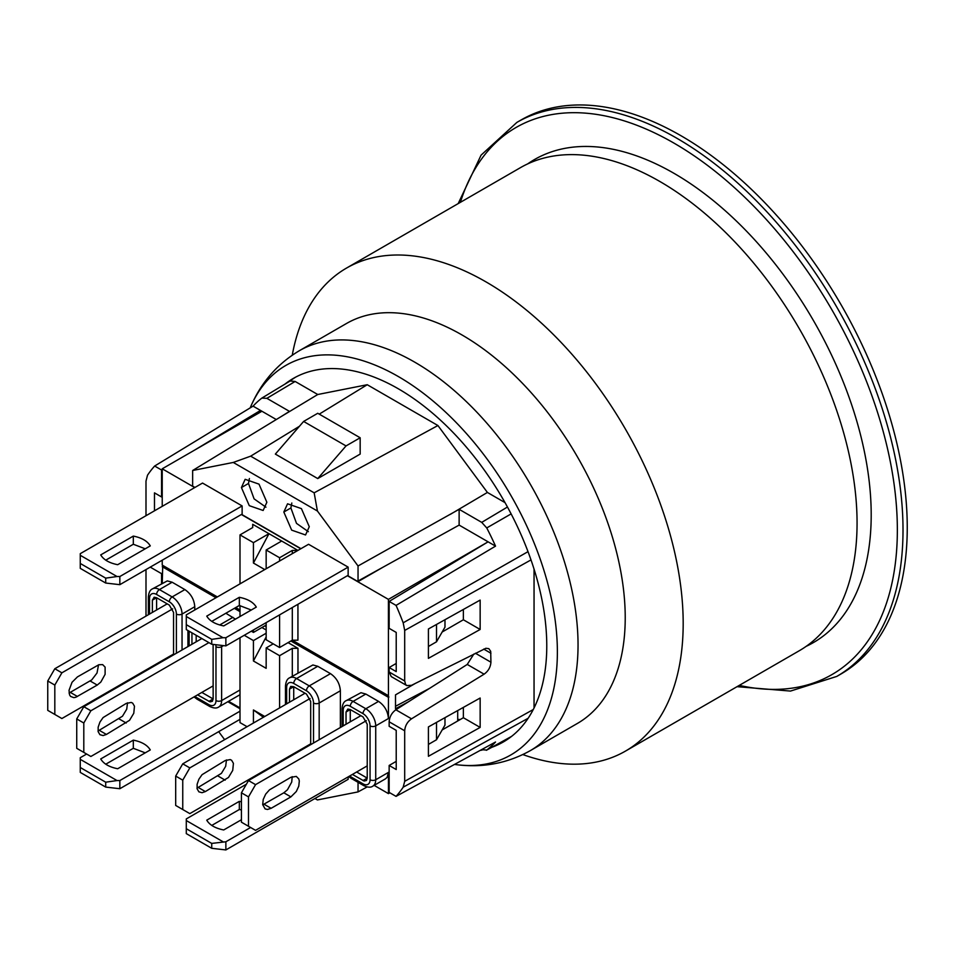 <?xml version="1.0" encoding="UTF-8"?>
<svg xmlns="http://www.w3.org/2000/svg" width="955" height="955" viewBox="0 0 955 955"><rect width="100%" height="100%" fill="white"/><g stroke="black" fill="none" stroke-linecap="round" stroke-linejoin="round"><path stroke-width="1.43" d="M505.398 740.722A209.921 121.201 60 0 1 496.612 744.649M534.048 569.12L534.048 707.977M289.926 381.093A209.921 121.201 60 0 1 295.525 377.213M266.875 398.331L295.143 381.463L290.093 380.997L261.861 398.092L266.875 398.331L289.484 411.378L280.901 416.726L317.752 394.511L367.233 384.722L437.915 425.524L487.396 492.446L505.028 502.628M295.143 381.463L317.752 394.511M240.003 708.049L228.448 701.376M437.915 425.524L314.159 492.828L317.418 511.021L233.283 462.447L192.647 470.493L192.647 486.131L194.939 487.456M241.591 514.387L300.968 548.671M347.62 575.602L358.041 581.619L383.444 566.96M358.041 581.619L358.041 565.981L459.128 509.313L481.726 522.373L486.74 527.936A209.3 120.843 60 0 1 495.538 546.129L396.05 605.398L389.151 601.411L488.101 541.831L459.128 525.095L358.041 581.01M240.003 708.741L227.851 701.722M240.003 719.342L119.841 788.723L105.707 787.087L105.707 782.193L80.268 767.498L80.268 757.709L86.63 754.032M80.268 759.344L117.023 780.557L119.841 780.557L240.003 711.189M133.318 740.137C141.734 741.808 147.38 745.079 150.281 749.938L117.692 768.751C109.276 767.08 103.618 763.809 100.717 758.95L133.318 740.137L133.318 748.302L105.766 764.203M119.841 584.675L242.128 514.077L242.128 505.923L119.841 576.522L119.841 584.675L105.707 583.039L80.268 568.356L80.268 563.462L105.707 578.145L105.707 583.039M145.232 548.803L133.318 544.255L105.766 560.155M276.281 419.532L260.5 410.423L194.534 450.151M225.869 645.89L348.145 575.292L348.145 567.127L225.869 637.725L225.869 645.89L211.735 644.255L186.285 629.572L186.285 624.666L211.735 639.361L211.735 644.255M251.261 610.018L239.335 605.47L211.783 621.371M348.145 776.893L348.145 779.34L225.869 849.938L211.735 848.303L211.735 843.408L186.285 828.713L186.285 818.924L246.366 784.234M242.128 505.923L202.544 483.063L80.268 553.661L80.268 555.297L117.023 576.522L105.707 578.145M348.145 567.127L308.572 544.278L186.285 614.877L186.285 616.512L223.04 637.725L211.735 639.361M119.841 788.723L119.841 780.557M224.616 739.659L218.695 731.649M367.114 786.956L358.041 791.91L317.418 799.944L314.935 798.511M266.159 770.363L265.454 769.945M358.041 791.91L358.041 782.324M243.621 728.689L246.999 726.731M283.826 760.156L283.85 759.332M241.424 809.947L239.335 809.506L211.783 825.418M119.841 576.522L117.023 576.522M133.318 536.089C141.734 537.761 147.38 541.031 150.281 545.89L117.692 564.703C109.276 563.032 103.618 559.773 100.717 554.903L133.318 536.089L133.318 544.255M145.232 752.85L133.318 748.302M225.869 637.725L223.04 637.725M239.335 597.305C247.751 598.976 253.409 602.247 256.31 607.105L223.709 625.919C215.293 624.248 209.634 620.977 206.746 616.118L239.335 597.305L239.335 605.47M186.285 616.512L186.285 624.666M80.268 555.297L80.268 563.462M105.707 782.193L117.023 780.557M105.707 787.087L80.268 772.404L80.268 767.498M239.335 809.506L239.335 801.352L241.424 801.782M241.424 819.736L223.709 829.967C215.293 828.295 209.634 825.025 206.746 820.166L239.335 801.352M225.869 849.938L225.869 841.773L250.604 827.484M211.735 843.408L225.869 841.773M186.285 820.548L223.04 841.773M211.735 848.303L186.285 833.608L186.285 828.713M308.358 531.672L296.492 523.364L290.893 507.953L291.812 503.01M283.826 512.035L287.55 503.798L301.422 508.621L309.277 526.73L305.552 534.967L291.681 530.144L283.826 512.035L290.893 507.953M265.956 507.189L254.09 498.868L248.491 483.469L249.398 478.527M290.893 756.074L290.917 755.25M241.424 487.551L245.149 479.315L259.008 484.137L266.863 502.246L263.138 510.483L249.279 505.661L241.424 487.551L248.491 483.469M374.157 785.38L388.434 793.617L388.434 772.392L375.721 779.746L375.721 725.872L388.434 718.53L388.41 599.382L488.101 541.831L495.538 546.129M346.032 445.925L317.752 478.574L275.35 454.091L303.618 421.442L346.032 445.925L360.166 437.772L360.166 454.091L317.752 478.574M303.618 421.442L317.752 413.276L360.166 437.772M162.231 469.597L161.55 470.003L154.65 466.028L253.063 406.138L260.5 410.423M154.483 510.818L154.483 492.864L161.55 496.946L162.231 496.552M389.151 601.411L389.151 628.342L396.218 632.425L396.218 671.604L389.151 667.521L396.218 663.439M473.835 654.056L467.246 664.441L395.859 709.78C391.753 712.812 389.521 716.823 389.151 721.801L389.151 726.289L396.218 730.36L396.218 769.539L389.151 765.456L396.218 761.374M459.128 525.095L459.128 509.313M396.05 605.398A206.972 119.494 60 0 1 403.177 622.815L404.693 630.431L404.693 680.975L405.6 684.437L406.806 685.571L411.521 685.32L485.88 648.278L488.829 648.648L490.703 651.346L490.93 662.209C490.548 667.187 488.28 671.174 484.101 674.17L411.521 718.817C407.355 721.813 405.075 725.8 404.693 730.778L404.693 781.321L403.177 787.195A206.972 119.494 60 0 1 396.05 796.375L495.538 742.011A209.3 120.843 60 0 1 486.74 750.045L481.499 749.675M511.629 736.341L486.346 750.308L511.438 736.496M253.063 406.138A209.3 120.843 60 0 1 261.861 398.092M317.418 511.021L358.041 565.981M404.693 680.975L389.151 671.998L389.151 667.521M396.05 796.375L389.151 792.399L389.151 765.456M150.233 567.127L161.55 573.657L161.55 583.624M145.996 616.106L145.996 569.574M145.996 515.712L145.996 481.081L147.512 475.208A206.972 119.494 60 0 1 154.65 466.028M161.55 470.003L161.55 496.946M389.151 671.998L391.216 676.57L406.83 685.583M463.366 609.457L463.366 619.771L442.153 632.019M463.366 707.404L463.366 717.718L442.153 729.954M480.15 727.412L428.413 756.3L428.413 726.922L480.15 698.021L480.15 727.412L463.366 717.718M161.55 573.657L162.255 573.203M480.15 629.464L428.413 658.353L428.413 628.975L480.15 600.086L480.15 629.464L463.366 619.771M450.163 514.447L487.396 492.446M314.159 492.828L250.664 456.168L299.44 426.264M319.233 414.136L367.233 384.722M233.283 462.447L250.664 456.168M192.647 470.493L280.901 416.726M388.434 793.617L389.855 792.805M457.708 720.977L457.708 710.556M408.537 701.722L395.513 708.741L395.513 694.858L415.485 683.326M444.982 717.659L444.982 725.06L436.507 739.755L428.413 744.423M444.982 619.723L444.982 627.125L436.507 641.808L428.413 646.487M252.705 527.566L252.705 524.295L252.729 527.542L240.003 534.895L253.433 542.643L268.964 533.678L297.936 550.414M297.936 604.276L297.936 640.172M388.41 599.382L347.417 575.722M300.765 548.779L241.388 514.506M194.736 487.575L162.231 468.798L162.231 506.341M162.231 560.203L162.231 565.109L217.358 596.935M235.73 607.547L240.003 610.018M266.135 625.095L253.433 632.425L251.32 631.195M292.278 640.196L388.41 695.694M253.433 542.643L253.433 563.044L268.976 533.69L252.729 524.319M292.314 607.535L292.314 640.172L297.912 640.172M292.314 640.172L279.588 647.526L266.159 639.766L266.159 622.624M281.677 541.031L266.159 549.996L279.588 557.744L292.314 550.402L292.314 553.661M297.912 550.402L292.314 550.402M162.732 565.396L162.255 583.207M261.921 411.247L162.231 468.798M90.868 710.771L83.801 723.019L83.801 752.397L76.734 748.326L76.734 718.936L83.801 706.7L90.868 710.771L208.906 642.631M201.839 638.549L83.801 706.7M98.043 731.005L122.479 716.226L126.717 709.183L127.516 702.796M310.065 698.487L189.818 767.904L182.751 780.151L182.751 809.53L189.818 813.612L310.685 743.838M225.165 760.562L230.215 759.571L231.647 760.299L233.414 763.332L232.734 770.387L228.496 777.442L205.373 791.576L202.042 792.71L198.891 791.838L197.124 788.818L197.124 784.282L198.891 779.22L202.042 774.696L225.165 760.562M83.801 752.397L90.868 756.479L213.144 685.881M126.203 703.429L131.253 702.438L132.697 703.167L134.464 706.199L133.784 713.254L129.546 720.309L106.411 734.443L103.08 735.577L99.929 734.705L98.162 731.685L98.162 727.149L99.929 722.087L103.08 717.575L126.203 703.429M61.884 672.821L54.817 685.069L54.817 714.447L47.75 710.365L47.75 680.987L54.817 668.739L61.884 672.821L172.652 608.872M54.817 714.447L61.884 718.53L173.559 654.056M77.439 676.904L98.819 664.74L102.639 664.608L105.11 667.115L105.11 674.326L100.836 682.049L97.231 685.069L75.851 697.234L73.822 697.651L70.575 696.422L69.548 694.858L69.023 690.334L72.031 682.276L77.439 676.904M182.751 809.53L175.684 805.447L175.684 776.069L182.751 763.833L305.039 693.235M196.993 788.138L221.429 773.359L225.667 766.316L226.478 759.929M366.326 720.691L255.558 784.64L248.491 796.888L248.491 826.266L241.424 822.183L241.424 792.805L248.491 780.557L360.871 715.677M262.732 804.862L283.826 792.805L287.443 789.785L291.717 782.061L292.206 776.654M457.708 720.189L459.128 719.366L459.128 720.166M388.912 697.031L291.371 640.721M266.159 626.17L265.215 625.621M240.003 611.069L234.823 608.072M216.451 597.46L162.732 566.446M436.507 624.451L436.507 641.808M279.588 647.526L279.588 614.877M279.588 561.003L279.588 557.744M240.003 616.512L240.003 605.589M240.003 583.863L240.003 534.895M253.433 629.978L253.433 632.425M266.159 568.762L266.159 549.996M253.433 563.044L264.75 569.574M388.434 697.305L290.893 640.996M266.159 626.707L264.75 625.895M240.003 611.618L234.345 608.347M215.973 597.735L162.255 566.721M261.921 627.53L266.159 629.978M244.241 635.278L253.433 640.59L266.159 633.237M273.226 643.849L266.159 647.932L279.588 655.691L292.314 648.338L297.972 648.338L288.076 642.631M76.734 718.936L83.801 723.019M167.209 603.858L54.817 668.739M69.058 693.055L91.752 679.9L97.016 672.989L98.544 664.835M47.75 680.987L54.817 685.069M189.818 767.904L182.751 763.833M182.751 780.151L175.684 776.069M248.491 826.266L255.558 830.349L367.233 765.874M290.893 796.888L271.113 808.312L267.496 809.458L265.108 808.909L262.697 804.599L263.222 799.466L265.705 794.094L269.513 789.809L290.893 777.298L296.301 776.415L298.784 778.934L299.309 780.999L298.784 786.144L296.301 791.516L290.893 796.888L283.826 792.805M255.558 784.64L248.491 780.557M248.491 796.888L241.424 792.805M395.513 694.858L395.513 706.282L429.559 688.376M436.507 722.398L436.507 739.755M350.27 721.789L350.27 709.613M346.032 724.248L346.032 712L347.835 709.04L350.27 709.553L362.995 716.895L367.233 724.248L367.233 778.11L356.633 771.986M367.233 778.11L366.469 780.486L364.118 781.035L352.395 774.433M304.323 692.817L304.323 693.64M293.722 699.764L293.722 686.705L306.448 694.046L310.685 701.388L310.685 744.649M301.505 749.95L300.789 749.544M297.256 752.397L296.551 751.991M289.484 702.212L289.484 689.152L290.726 686.406L293.722 686.705L289.484 689.152M212.44 686.287L213.144 686.705M213.12 644.458L213.144 698.941L201.839 692.411M196.181 641.808L196.181 635.278M156.596 609.982L156.596 597.794M163.663 660.585L162.959 660.18M388.434 718.53C387.849 711.248 384.555 705.542 378.55 701.388L365.825 694.046L360.966 692.709L346.104 700.695A13.991 8.082 60 0 1 353.099 701.388L365.825 708.741A3.999 2.304 120 0 0 362.995 713.636A9.992 5.766 60 0 1 370.062 725.872L370.062 779.746A9.992 5.766 60 0 1 362.995 783.828L350.27 776.475A9.992 5.766 60 0 1 349.602 776.057M388.434 772.392L387.169 777.263L385.545 778.803L372.82 786.144A13.991 8.082 60 0 0 375.721 779.746A3.999 2.304 0 0 1 370.062 779.746M340.374 727.507L340.374 690.775C339.789 683.505 336.494 677.787 330.478 673.645L317.752 666.292L312.906 664.966L289.556 677.847A13.991 8.082 60 0 1 296.551 678.539A3.999 2.304 120 0 0 293.722 683.434L306.448 690.775A9.992 5.766 60 0 1 313.515 703.023L313.515 743.014M172.151 582.228L159.425 589.581A13.991 8.082 60 0 0 152.43 588.889L167.304 580.903L172.151 582.228L184.876 589.581C190.881 593.724 194.187 599.442 194.772 606.712L194.772 609.982M228.555 701.304L240.003 707.918M297.972 672.989L297.972 648.338M235.443 619.15L225.869 613.241M240.003 694.703L218.731 706.987A13.991 8.082 60 0 0 221.632 700.576L240.003 689.964M208.906 701.388L213.144 698.941L212.38 701.316L210.028 701.865L197.601 694.858M191.943 644.255L191.943 632.831M152.358 612.43L152.358 600.182L154.161 597.221L156.596 597.735L169.322 605.088L173.559 612.43L173.559 654.867M159.425 663.033L158.721 662.627M292.314 676.259L292.314 648.338M240.003 637.725L240.003 722.613L247.07 726.695M279.588 655.691L279.588 707.918M253.433 640.59L253.433 660.991L266.159 668.333L266.159 647.932M264.75 716.489L253.433 709.959L253.433 723.019M263.389 717.277L253.433 709.959M266.159 636.949L253.433 660.991M516.894 122.395A319.877 184.685 -120 0 1 763.379 208.083A319.877 184.685 -120 0 1 903.012 530.001A319.877 184.685 -120 0 1 836.759 676.427L840.997 673.979A319.877 184.685 -120 0 0 907.25 527.542A319.877 184.685 -120 0 0 767.629 205.635A319.877 184.685 -120 0 0 521.132 119.948L516.894 122.395L481.081 155.14L458.173 203.618M625.429 751.119L799.299 650.725A278.884 161.013 -120 0 0 857.065 523.054A278.884 161.013 -120 0 0 659.857 181.486A278.884 161.013 -120 0 0 520.415 167.674L346.534 268.069A278.884 161.013 60 0 1 561.445 342.785A278.884 161.013 60 0 1 683.183 623.448A278.884 161.013 60 0 1 625.429 751.119A278.884 161.013 60 0 1 522.839 754.569M346.498 323.494A230.907 133.318 60 0 1 577.405 456.812A230.907 133.318 60 0 1 577.405 723.436L530.216 750.69A230.907 133.318 60 0 0 530.216 484.054A230.907 133.318 60 0 0 299.309 350.736L346.498 323.494M292.254 355.176A278.884 161.013 60 0 1 346.534 268.069M454.508 764.43A224.914 129.856 -120 0 0 457.827 764.848A224.914 129.856 -120 0 0 510.794 495.263A224.914 129.856 -120 0 0 250.843 406.341A224.914 129.856 -120 0 0 250.186 407.881M285.008 384.065A209.921 121.201 60 0 1 293.376 378.395A209.921 121.201 60 0 1 503.297 499.596A209.921 121.201 60 0 1 503.297 741.987A209.921 121.201 60 0 1 491.765 747.323M482.156 750.045A209.921 121.201 60 0 1 480.09 750.451M389.151 721.801L404.693 730.778M531.004 559.905L404.693 630.431M403.177 622.815L528.008 551.656M486.74 527.936L511.128 513.897M481.726 522.373L507.463 507.021M395.859 709.78L411.521 718.817M467.246 664.441L484.101 674.17M475.435 653.256L490.93 662.209M483.731 649.09L490.93 653.244M533.26 709.529L404.693 781.321M403.177 787.195L528.139 718.279M126.203 723.019L119.136 718.936M99.344 730.36L106.411 734.443M70.372 692.411L77.439 696.493M90.164 680.987L97.231 685.069M225.165 780.151L218.098 776.069M205.373 791.576L198.306 787.493M271.113 808.312L264.034 804.229M362.995 780.557L367.186 778.134M346.032 712L350.222 709.577M289.556 677.847C287.252 678.826 285.903 681.5 285.485 685.881A3.999 2.304 0 0 0 286.655 687.516L286.655 703.835M286.655 687.516A9.992 5.766 60 0 1 293.722 683.434M293.818 754.39A3.999 2.304 -60 0 1 293.722 753.626L294.427 754.032M343.203 725.872L343.203 710.365A9.992 5.766 60 0 1 350.27 706.282L362.995 713.636M350.27 706.282A3.999 2.304 -60 0 1 353.099 701.388L365.825 694.046M343.203 710.365A3.999 2.304 180 0 1 342.033 708.741L342.033 726.552M350.27 776.475A3.999 2.304 120 0 0 351.094 778.313L363.819 785.655C367.794 787.493 370.803 787.66 372.82 786.144M362.995 783.828A3.999 2.304 120 0 0 363.819 785.655M370.062 725.872A3.999 2.304 -0 0 0 375.721 725.872A13.991 8.082 60 0 0 365.825 708.741L378.55 701.388M317.752 666.292L296.551 678.539L309.277 685.881A3.999 2.304 120 0 0 306.448 690.775M330.478 673.645L309.277 685.881A13.991 8.082 60 0 1 319.173 703.023A3.999 2.304 180 0 1 313.515 703.023M340.374 690.775L319.173 703.023L319.173 739.755M156.596 597.735L152.358 600.182M189.114 645.89L189.114 631.195A3.999 2.304 180 0 1 189.018 631.148M215.806 644.84A9.992 5.766 60 0 1 215.973 646.702L215.973 700.576A9.992 5.766 60 0 1 208.906 704.659L196.181 697.305A9.992 5.766 60 0 1 194.892 696.422M152.43 588.889C150.126 589.856 148.777 592.542 148.359 596.923A3.999 2.304 0 0 0 149.529 598.558L149.529 614.065M149.529 598.558A9.992 5.766 60 0 1 156.596 594.476L169.322 601.817A9.992 5.766 60 0 1 176.388 614.065L176.388 653.232M156.596 664.668A9.992 5.766 60 0 1 155.928 664.238M184.876 589.581L172.151 596.923L159.425 589.581A3.999 2.304 120 0 0 156.596 594.476M194.772 606.712L182.047 614.065A13.991 8.082 60 0 0 172.151 596.923A3.999 2.304 120 0 0 169.322 601.817M182.047 649.973L182.047 614.065A3.999 2.304 180 0 1 176.388 614.065M196.181 697.305A3.999 2.304 120 0 0 197.017 699.144L209.73 706.485C213.717 708.324 216.713 708.491 218.731 706.987M208.906 704.659A3.999 2.304 120 0 0 209.73 706.485M215.973 700.576A3.999 2.304 0 0 0 221.632 700.576L221.632 646.702L223.04 645.89M215.973 646.702A3.999 2.304 -0 0 0 221.632 646.702A13.991 8.082 60 0 0 221.596 645.676M232.936 617.324L219.71 624.964M460.394 202.329A315.878 182.369 60 0 1 831.936 309.862A315.878 182.369 60 0 1 739.277 685.38M527.661 163.902A278.884 161.013 60 0 1 674.003 173.333A278.884 161.013 60 0 1 858.044 425.524A278.884 161.013 60 0 1 806.199 646.332M285.485 685.881L285.485 704.515M346.104 700.695C343.8 701.674 342.439 704.348 342.033 708.741M348.694 776.57L351.094 778.313M292.731 754.199L293.34 754.665M148.359 596.923L148.359 614.734M187.944 630.527L187.944 646.571M194.056 696.899L197.017 699.144M836.759 676.427L790.489 691.074L737.057 686.669M457.827 764.848C483.803 767.844 507.929 763.117 530.216 750.69M250.843 406.341C261.24 382.358 277.392 363.819 299.309 350.736"/></g></svg>
